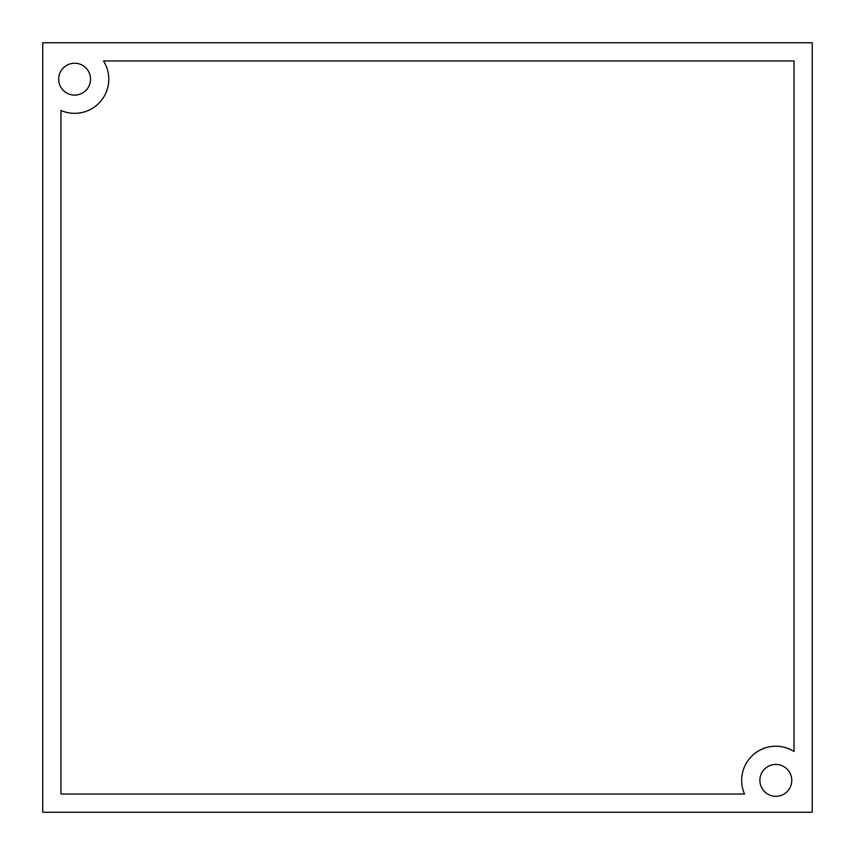 <?xml version="1.0" encoding="UTF-8"?>
<svg xmlns="http://www.w3.org/2000/svg" width="855" height="855" viewBox="0 0 855 855"><rect width="100%" height="100%" fill="white"/><g stroke="black" fill="none" stroke-linecap="round" stroke-linejoin="round"><path stroke-width="1.28" d="M42.75 812.25L812.25 812.25L812.25 42.75L42.75 42.75L42.75 812.25M791.762 780.38A15.935 15.935 0 0 0 775.827 764.445A15.935 15.935 0 0 0 759.892 780.38A15.935 15.935 0 0 0 775.827 796.315A15.935 15.935 0 0 0 791.762 780.38M90.555 79.173A15.935 15.935 0 0 0 74.62 63.238A15.935 15.935 0 0 0 58.685 79.173A15.935 15.935 0 0 0 74.62 95.108A15.935 15.935 0 0 0 90.555 79.173M60.962 794.039L744.523 794.039A34.147 34.147 0 0 1 794.039 751.492L794.039 60.962L103.508 60.962A34.147 34.147 0 0 1 60.962 110.477L60.962 794.039"/></g></svg>
